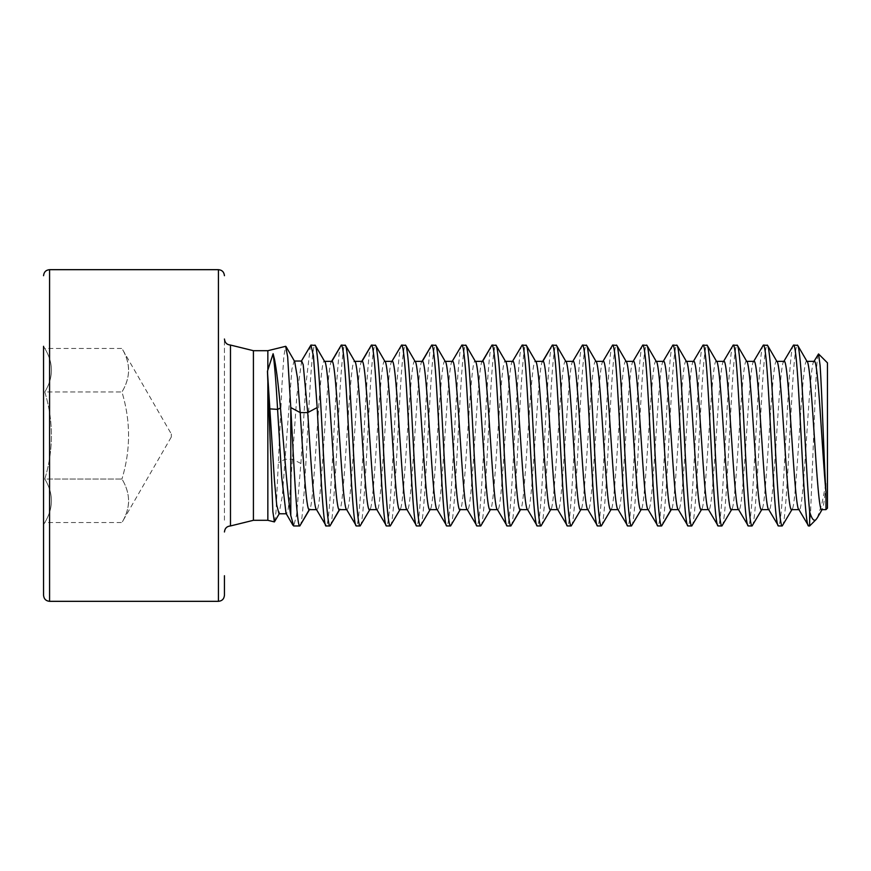 <?xml version="1.0" encoding="UTF-8"?>
<svg xmlns="http://www.w3.org/2000/svg" width="871" height="871" viewBox="0 0 871 871"><rect width="100%" height="100%" fill="white"/><g stroke="black" fill="none" stroke-linecap="round" stroke-linejoin="round"><path stroke-width="0.65" stroke-dasharray="4.36 3.27" d="M230.477 345.047L230.477 525.953M274.637 521.74L276.031 511.691L282.073 383.055L283.87 355.989L285.666 346.31M224.446 520.172L224.446 339.015L224.446 520.172M294.681 361.509L294.148 361.04L291.872 369.206L282.302 496.198L279.003 513.781M301.682 361.04L296.891 395.325L289.575 498.735L288.051 509.916L286.537 513.781L286.026 513.335M224.446 595.296L224.446 575.731M310.446 345.482L305.786 385.711L300.898 463.481L296.608 514.881L293.734 525.953M299.82 525.953C300.604 526.008 301.399 522.317 302.226 514.881C304.785 491.647 307.049 437.993 309.63 394.421C311.426 362.38 313.19 345.929 314.899 345.047L324.317 361.367C319.298 356.772 314.268 514.228 309.249 509.633L309.51 509.633M331.59 361.367L331.862 361.367C326.832 356.772 321.813 514.228 316.783 509.633L316.521 509.633M341.28 345.047C338.743 343.893 336.162 388.695 333.745 435.5C332.08 467.161 330.229 500.858 328.607 514.881C327.801 522.175 327.006 525.866 326.211 525.953L316.249 509.165M329.978 525.953C330.751 526.008 331.546 522.317 332.374 514.881C334.126 496.372 335.836 469.915 337.513 435.5C339.821 389.86 342.739 341.715 345.047 345.047L354.475 361.367C349.445 356.772 344.426 514.228 339.396 509.633L339.668 509.633M43.55 524.712L43.55 346.288L43.55 524.712L43.55 346.288L44.802 348.465C53.61 362.967 53.61 377.481 44.802 391.983L121.94 391.983C130.748 420.998 130.748 450.002 121.94 479.017C130.748 450.002 130.748 420.998 121.94 391.983C130.748 377.481 130.748 362.967 121.94 348.465L44.802 348.465C53.61 362.967 53.61 377.481 44.802 391.983C53.61 420.998 53.61 450.002 44.802 479.017L121.94 479.017C126.349 486.236 128.581 493.781 128.658 501.663C128.222 508.925 125.979 515.882 121.94 522.535C130.748 508.033 130.748 493.519 121.94 479.017L44.802 479.017C53.61 450.002 53.61 420.998 44.802 391.983L121.94 391.983C126.349 384.764 128.581 377.219 128.658 369.337C128.222 362.064 125.979 355.107 121.94 348.465L171.315 433.998L171.315 437.002L171.315 433.998A3.016 3.016 0 0 1 171.315 437.002L121.94 522.535L44.802 522.535C53.61 508.033 53.61 493.519 44.802 479.017C53.61 493.519 53.61 508.033 44.802 522.535L43.55 524.712M43.55 595.296L43.55 575.731M361.737 361.367L362.009 361.367C356.979 356.772 351.96 514.228 346.93 509.633L346.669 509.633M371.427 345.047C368.89 343.893 366.321 388.695 363.893 435.5C362.227 467.161 360.376 500.858 358.754 514.881C357.959 522.175 357.154 525.866 356.359 525.953L346.397 509.165M360.126 525.953C360.899 526.008 361.694 522.317 362.521 514.881C365.091 491.647 367.344 437.993 369.925 394.421C371.732 362.38 373.485 345.929 375.205 345.047M385.156 361.835L384.623 361.367C379.593 356.772 374.574 514.228 369.544 509.633L369.816 509.633M391.896 361.367L392.157 361.367C387.138 356.772 382.108 514.228 377.089 509.633L376.816 509.633M377.089 509.633L376.544 509.165M401.585 345.047C399.038 343.893 396.468 388.695 394.04 435.5C392.386 467.161 390.535 500.858 388.901 514.881C388.107 522.175 387.301 525.866 386.506 525.953M390.273 525.953C391.046 526.008 391.852 522.317 392.679 514.881C395.238 491.647 397.503 437.993 400.072 394.421C401.879 362.38 403.632 345.929 405.353 345.047M415.304 361.835L414.77 361.367C409.751 356.772 404.721 514.228 399.702 509.633L399.963 509.633M422.043 361.367L422.304 361.367C417.285 356.772 412.255 514.228 407.236 509.633L406.964 509.633M431.733 345.047C429.196 343.893 426.616 388.695 424.199 435.5C422.653 464.722 420.813 499.246 419.06 514.881C418.211 522.382 417.416 526.073 416.654 525.953M420.421 525.953C421.194 526.008 422 522.317 422.827 514.881C425.386 491.647 427.65 437.993 430.22 394.421C432.027 362.38 433.791 345.929 435.5 345.047M445.462 361.835L444.918 361.367C439.899 356.772 434.869 514.228 429.849 509.633L430.111 509.633M452.191 361.367L452.463 361.367C447.433 356.772 442.414 514.228 437.384 509.633L437.111 509.633M450.579 525.953C451.352 526.008 452.147 522.317 452.974 514.881C455.544 491.647 457.798 437.993 460.378 394.421C462.174 362.38 463.938 345.929 465.647 345.047L475.076 361.367C470.046 356.772 465.027 514.228 459.997 509.633L460.269 509.633M461.88 345.047C459.344 343.893 456.763 388.695 454.346 435.5C452.68 467.161 450.83 500.858 449.207 514.881C448.402 522.175 447.607 525.866 446.801 525.953M482.338 361.367L482.61 361.367C477.58 356.772 472.561 514.228 467.531 509.633L467.27 509.633M492.028 345.047C489.491 343.893 486.922 388.695 484.494 435.5C482.828 467.161 480.977 500.858 479.355 514.881C478.56 522.175 477.754 525.866 476.96 525.953L466.998 509.165M480.727 525.953C481.5 526.008 482.294 522.317 483.122 514.881C485.691 491.647 487.945 437.993 490.525 394.421C492.333 362.38 494.086 345.929 495.795 345.047L505.224 361.367C500.194 356.772 495.174 514.228 490.144 509.633L490.417 509.633M512.496 361.367L512.758 361.367C507.739 356.772 502.709 514.228 497.689 509.633L497.417 509.633M497.689 509.633L497.145 509.165M510.874 525.953C511.647 526.008 512.453 522.317 513.269 514.881C515.033 496.372 516.743 469.915 518.408 435.5C520.749 389.446 523.613 342.042 525.953 345.047L535.371 361.367C530.341 356.772 525.322 514.228 520.292 509.633L520.564 509.633M522.186 345.047C519.639 343.893 517.069 388.695 514.641 435.5C512.986 467.161 511.135 500.858 509.502 514.881C508.708 522.175 507.902 525.866 507.107 525.953M542.644 361.367L542.905 361.367C537.886 356.772 532.856 514.228 527.837 509.633L527.565 509.633M552.334 345.047C549.786 343.893 547.217 388.695 544.789 435.5C543.134 467.161 541.283 500.858 539.661 514.881C538.855 522.175 538.06 525.866 537.255 525.953L527.303 509.165M541.022 525.953C541.795 526.008 542.6 522.317 543.428 514.881C545.986 491.647 548.251 437.993 550.82 394.421C552.628 362.38 554.392 345.929 556.101 345.047M566.063 361.835L565.519 361.367C560.499 356.772 555.469 514.228 550.45 509.633L550.712 509.633M572.791 361.367L573.064 361.367C568.034 356.772 563.014 514.228 557.984 509.633L557.712 509.633M571.18 525.953C571.953 526.008 572.748 522.317 573.575 514.881C576.134 491.647 578.398 437.993 580.979 394.421C582.775 362.38 584.539 345.929 586.248 345.047M582.481 345.047C579.944 343.893 577.364 388.695 574.947 435.5C573.281 467.161 571.43 500.858 569.808 514.881C569.003 522.175 568.208 525.866 567.402 525.953M596.21 361.835L595.677 361.367C590.647 356.772 585.628 514.228 580.598 509.633L580.87 509.633M602.939 361.367L603.211 361.367C598.181 356.772 593.162 514.228 588.132 509.633L587.871 509.633M601.328 525.953C602.101 526.008 602.895 522.317 603.723 514.881C606.292 491.647 608.546 437.993 611.126 394.421C612.934 362.38 614.686 345.929 616.396 345.047M612.629 345.047C610.092 343.893 607.512 388.695 605.095 435.5C603.429 467.161 601.578 500.858 599.956 514.881C599.161 522.175 598.355 525.866 597.56 525.953M626.358 361.835L625.824 361.367C620.794 356.772 615.775 514.228 610.745 509.633L611.017 509.633M633.086 361.367L633.359 361.367C628.329 356.772 623.309 514.228 618.279 509.633L618.018 509.633M642.776 345.047C640.239 343.893 637.67 388.695 635.242 435.5C633.587 467.161 631.736 500.858 630.103 514.881C629.308 522.175 628.503 525.866 627.708 525.953M631.475 525.953C632.248 526.008 633.054 522.317 633.87 514.881C636.44 491.647 638.693 437.993 641.274 394.421C643.081 362.38 644.834 345.929 646.554 345.047M656.505 361.835L655.972 361.367C650.942 356.772 645.923 514.228 640.893 509.633L641.165 509.633M663.245 361.367L663.506 361.367C658.487 356.772 653.457 514.228 648.438 509.633L648.166 509.633M648.438 509.633L647.893 509.165M672.935 345.047C670.387 343.893 667.817 388.695 665.39 435.5C663.735 467.161 661.884 500.858 660.251 514.881C659.456 522.175 658.661 525.866 657.855 525.953M661.622 525.953C662.396 526.008 663.201 522.317 664.029 514.881C666.587 491.647 668.852 437.993 671.421 394.421C673.229 362.38 674.992 345.929 676.702 345.047M686.653 361.835L686.119 361.367C681.1 356.772 676.07 514.228 671.051 509.633L671.312 509.633M693.392 361.367L693.664 361.367C688.634 356.772 683.615 514.228 678.585 509.633L678.313 509.633M703.082 345.047C700.545 343.893 697.965 388.695 695.548 435.5C693.882 467.161 692.031 500.858 690.409 514.881C689.603 522.175 688.809 525.866 688.003 525.953M691.77 525.953C692.554 526.008 693.349 522.317 694.176 514.881C696.735 491.647 698.999 437.993 701.58 394.421C703.376 362.38 705.14 345.929 706.849 345.047M716.811 361.835L716.267 361.367C711.248 356.772 706.218 514.228 701.199 509.633L701.46 509.633M723.54 361.367L723.812 361.367C718.782 356.772 713.763 514.228 708.733 509.633L708.471 509.633M733.23 345.047C730.693 343.893 728.112 388.695 725.695 435.5C724.03 467.161 722.179 500.858 720.557 514.881C719.751 522.175 718.956 525.866 718.161 525.953M721.928 525.953C722.701 526.008 723.496 522.317 724.324 514.881C726.893 491.647 729.147 437.993 731.727 394.421C733.524 362.38 735.287 345.929 736.997 345.047M746.959 361.835L746.425 361.367C741.395 356.772 736.376 514.228 731.346 509.633L731.618 509.633M753.687 361.367L753.959 361.367C748.929 356.772 743.91 514.228 738.88 509.633L738.619 509.633M763.377 345.047C760.84 343.893 758.271 388.695 755.843 435.5C754.177 467.161 752.326 500.858 750.704 514.881C749.909 522.175 749.104 525.866 748.309 525.953M752.076 525.953C752.849 526.008 753.644 522.317 754.471 514.881C757.041 491.647 759.294 437.993 761.875 394.421C763.682 362.38 765.435 345.929 767.155 345.047M777.106 361.835L776.573 361.367C771.543 356.772 766.524 514.228 761.494 509.633L761.766 509.633M783.846 361.367L784.107 361.367C779.088 356.772 774.058 514.228 769.039 509.633L768.766 509.633M769.039 509.633L768.494 509.165M782.223 525.953C782.996 526.008 783.802 522.317 784.629 514.881C787.188 491.647 789.453 437.993 792.022 394.421C793.829 362.38 795.582 345.929 797.303 345.047M793.535 345.047C790.988 343.893 788.418 388.695 785.99 435.5C784.336 467.161 782.485 500.858 780.852 514.881C780.057 522.175 779.251 525.866 778.456 525.953M807.254 361.835L806.72 361.367C801.701 356.772 796.671 514.228 791.652 509.633L791.913 509.633M813.993 361.367L814.254 361.367C809.235 356.772 804.205 514.228 799.186 509.633L798.914 509.633M808.604 525.953L809.649 523.83L810.509 514.119L814.429 417.046C815.789 378.809 817.248 351.078 818.544 353.942M809.649 525.953L809.649 523.83M817.346 517.766L821.778 504.233L825.969 483.351C824.576 500.411 823.193 509.176 821.799 509.633L822.061 509.633M827.45 362.848L827.45 508.152M825.969 509.633L825.969 483.351M253.417 520.303L253.417 350.697M267.843 520.303L267.843 350.697M300.898 463.481L292.667 459.267L285.122 459.267L278.622 462.599M218.425 601.328L218.425 269.672M49.582 601.328L49.582 269.672"/><path stroke-width="1.31" d="M286.537 513.781L279.003 513.781L276.717 505.028L274.463 480.857L267.451 371.209L273.113 353.724L274.572 359.625C276.564 370.153 278.524 386.278 280.462 408.009L277.588 409.392C276.074 382.728 274.583 364.176 273.113 353.724M267.451 371.209L272.873 511.68L274.398 521.914L279.504 513.335M267.843 369.663L267.843 350.697L253.417 350.697L253.417 520.303L230.477 525.953L230.477 345.047C226.852 344.731 224.838 342.717 224.446 339.015M267.843 350.697L285.666 346.31L287.659 356.794L290.783 407.552L290.783 515.567C287.419 495.066 284 446.627 280.462 408.009M316.249 509.165L326.211 525.953C323.272 529.154 320.147 462.795 317.164 407.552L307.735 412.593C310.762 458.244 313.756 511.375 316.783 509.633L309.249 509.633C306.222 511.375 303.228 458.244 300.201 412.593L297.436 377.807L294.681 361.509L286.015 346.571M292.972 525.311L286.026 513.335L281.747 477.439L277.588 409.392L268.834 408.804M224.446 575.731L224.446 595.296C224.054 598.987 222.051 601.001 218.425 601.328L218.425 269.672C222.051 269.999 224.054 272.013 224.446 275.704M293.734 525.953L290.783 515.567M294.148 361.04L301.682 361.04L303.195 364.688L307.735 412.593L300.201 412.593L290.783 407.552C293.712 461.837 296.837 528.479 299.82 525.953L309.782 509.165M317.164 407.552L313.462 356.119L310.947 345.047L301.148 361.509M310.947 345.047L315.335 345.439M314.899 345.047C315.705 345.134 316.5 348.825 317.294 356.119C318.895 369.75 320.833 404.841 322.433 435.5C324.861 482.305 327.431 527.107 329.978 525.953L339.93 509.165M339.396 509.633C334.366 514.228 329.347 356.772 324.317 361.367L331.862 361.367C336.881 356.772 341.911 514.228 346.93 509.633L339.396 509.633L329.978 525.953L326.211 525.953M43.55 575.731L43.55 524.712M43.55 346.288L43.55 595.296C43.942 598.987 45.956 601.001 49.582 601.328L218.425 601.328M346.397 509.165L356.359 525.953C353.811 527.107 351.242 482.305 348.814 435.5C347.213 404.841 345.286 369.75 343.686 356.119C342.88 348.825 342.085 345.134 341.28 345.047L331.328 361.835M331.862 361.367L341.28 345.047L345.493 345.439M345.047 345.047C345.852 345.134 346.647 348.825 347.453 356.119C349.053 369.75 350.98 404.841 352.592 435.5C355.009 482.305 357.589 527.107 360.126 525.953L370.088 509.165M369.544 509.633C364.524 514.228 359.494 356.772 354.475 361.367L362.009 361.367C367.039 356.772 372.059 514.228 377.089 509.633L369.544 509.633M376.544 509.165L386.506 525.953C383.969 527.107 381.389 482.305 378.972 435.5C377.372 404.841 375.434 369.75 373.833 356.119C373.028 348.825 372.233 345.134 371.427 345.047L361.476 361.835M362.009 361.367L371.427 345.047L375.641 345.439M375.205 345.047C376 345.134 376.805 348.825 377.6 356.119C379.201 369.75 381.139 404.841 382.739 435.5C385.156 482.305 387.737 527.107 390.273 525.953L400.235 509.165M399.702 509.633C394.672 514.228 389.653 356.772 384.623 361.367L392.157 361.367C397.187 356.772 402.206 514.228 407.236 509.633L399.702 509.633M406.703 509.165L416.654 525.953C414.117 527.107 411.537 482.305 409.12 435.5C407.519 404.841 405.581 369.75 403.981 356.119C403.186 348.825 402.38 345.134 401.585 345.047L391.623 361.835M401.585 345.047L405.788 345.439M405.353 345.047C406.147 345.134 406.953 348.825 407.748 356.119C409.348 369.75 411.286 404.841 412.887 435.5C415.315 482.305 417.884 527.107 420.421 525.953L430.383 509.165M429.849 509.633C424.819 514.228 419.8 356.772 414.77 361.367L422.304 361.367C427.334 356.772 432.354 514.228 437.384 509.633L429.849 509.633M436.85 509.165L446.801 525.953C444.264 527.107 441.695 482.305 439.267 435.5C437.667 404.841 435.729 369.75 434.128 356.119C433.333 348.825 432.528 345.134 431.733 345.047L421.771 361.835M422.304 361.367L431.733 345.047L435.935 345.439M435.5 345.047C436.306 345.134 437.1 348.825 437.895 356.119C439.496 369.75 441.434 404.841 443.034 435.5C445.462 482.305 448.032 527.107 450.579 525.953L460.53 509.165M459.997 509.633C454.967 514.228 449.948 356.772 444.918 361.367L452.463 361.367C457.482 356.772 462.512 514.228 467.531 509.633L459.997 509.633M466.998 509.165L476.96 525.953C474.412 527.107 471.842 482.305 469.415 435.5C467.814 404.841 465.876 369.75 464.276 356.119C463.481 348.825 462.686 345.134 461.88 345.047L451.918 361.835M461.88 345.047L466.094 345.439M465.647 345.047C466.453 345.134 467.248 348.825 468.054 356.119C469.654 369.75 471.581 404.841 473.193 435.5C475.61 482.305 478.19 527.107 480.727 525.953L490.678 509.165M490.144 509.633C485.125 514.228 480.095 356.772 475.076 361.367L482.61 361.367C487.64 356.772 492.659 514.228 497.689 509.633L490.144 509.633M497.145 509.165L507.107 525.953C504.57 527.107 501.99 482.305 499.573 435.5C497.962 404.841 496.035 369.75 494.434 356.119C493.628 348.825 492.834 345.134 492.028 345.047L482.077 361.835M482.61 361.367L492.028 345.047L496.241 345.439M495.795 345.047C496.601 345.134 497.395 348.825 498.201 356.119C499.802 369.75 501.74 404.841 503.34 435.5C505.757 482.305 508.337 527.107 510.874 525.953L520.836 509.165M520.292 509.633C515.273 514.228 510.243 356.772 505.224 361.367L512.758 361.367C517.788 356.772 522.807 514.228 527.837 509.633L520.292 509.633L510.874 525.953L507.107 525.953M527.303 509.165L537.255 525.953C534.718 527.107 532.137 482.305 529.72 435.5C528.12 404.841 526.182 369.75 524.582 356.119C523.776 348.825 522.981 345.134 522.186 345.047L512.224 361.835M522.186 345.047L526.389 345.439M525.953 345.047C526.748 345.134 527.554 348.825 528.349 356.119C529.949 369.75 531.887 404.841 533.488 435.5C535.915 482.305 538.485 527.107 541.022 525.953L550.984 509.165M550.45 509.633C545.42 514.228 540.401 356.772 535.371 361.367L542.905 361.367C547.935 356.772 552.954 514.228 557.984 509.633L550.45 509.633M557.451 509.165L567.402 525.953C564.865 527.107 562.296 482.305 559.868 435.5C558.267 404.841 556.329 369.75 554.729 356.119C553.934 348.825 553.129 345.134 552.334 345.047L542.372 361.835M542.905 361.367L552.334 345.047L556.536 345.439M556.101 345.047C556.896 345.134 557.701 348.825 558.496 356.119C560.097 369.75 562.035 404.841 563.635 435.5C566.063 482.305 568.632 527.107 571.18 525.953L581.131 509.165M580.598 509.633C575.568 514.228 570.549 356.772 565.519 361.367L573.064 361.367C578.083 356.772 583.113 514.228 588.132 509.633L580.598 509.633M587.598 509.165L597.56 525.953C595.013 527.107 592.443 482.305 590.015 435.5C588.415 404.841 586.477 369.75 584.877 356.119C584.082 348.825 583.276 345.134 582.481 345.047L572.519 361.835M582.481 345.047L586.695 345.439M586.248 345.047C587.054 345.134 587.849 348.825 588.654 356.119C590.244 369.75 592.182 404.841 593.782 435.5C596.21 482.305 598.78 527.107 601.328 525.953L611.279 509.165M610.745 509.633C605.726 514.228 600.696 356.772 595.677 361.367L603.211 361.367C608.23 356.772 613.26 514.228 618.279 509.633L610.745 509.633M617.746 509.165L627.708 525.953C625.171 527.107 622.591 482.305 620.174 435.5C618.562 404.841 616.635 369.75 615.035 356.119C614.229 348.825 613.434 345.134 612.629 345.047L602.678 361.835M612.629 345.047L616.842 345.439M616.396 345.047C617.201 345.134 617.996 348.825 618.802 356.119C620.402 369.75 622.34 404.841 623.941 435.5C626.358 482.305 628.938 527.107 631.475 525.953L641.437 509.165M640.893 509.633C635.874 514.228 630.844 356.772 625.824 361.367L633.359 361.367C638.389 356.772 643.408 514.228 648.438 509.633L640.893 509.633M647.893 509.165L657.855 525.953C655.319 527.107 652.738 482.305 650.321 435.5C648.721 404.841 646.783 369.75 645.182 356.119C644.377 348.825 643.582 345.134 642.776 345.047L632.825 361.835M642.776 345.047L646.99 345.439M646.554 345.047C647.349 345.134 648.155 348.825 648.949 356.119C650.55 369.75 652.488 404.841 654.088 435.5C656.516 482.305 659.086 527.107 661.622 525.953L671.585 509.165M671.051 509.633C666.021 514.228 661.002 356.772 655.972 361.367L663.506 361.367C668.536 356.772 673.555 514.228 678.585 509.633L671.051 509.633L661.622 525.953L657.855 525.953M678.052 509.165L688.003 525.953C685.466 527.107 682.897 482.305 680.469 435.5C678.868 404.841 676.93 369.75 675.33 356.119C674.535 348.825 673.729 345.134 672.935 345.047L662.973 361.835M672.935 345.047L677.137 345.439M676.702 345.047C677.496 345.134 678.302 348.825 679.097 356.119C680.697 369.75 682.635 404.841 684.236 435.5C686.664 482.305 689.233 527.107 691.77 525.953L701.732 509.165M701.199 509.633C696.169 514.228 691.149 356.772 686.119 361.367L693.664 361.367C698.684 356.772 703.714 514.228 708.733 509.633L701.199 509.633M708.199 509.165L718.161 525.953C715.614 527.107 713.044 482.305 710.616 435.5C709.016 404.841 707.078 369.75 705.477 356.119C704.683 348.825 703.877 345.134 703.082 345.047L693.12 361.835M703.082 345.047L707.285 345.439M706.849 345.047C707.655 345.134 708.45 348.825 709.244 356.119C710.845 369.75 712.783 404.841 714.383 435.5C716.811 482.305 719.381 527.107 721.928 525.953L731.88 509.165M731.346 509.633C726.316 514.228 721.297 356.772 716.267 361.367L723.812 361.367C728.831 356.772 733.861 514.228 738.88 509.633L731.346 509.633M738.347 509.165L748.309 525.953C745.761 527.107 743.192 482.305 740.764 435.5C739.163 404.841 737.236 369.75 735.636 356.119C734.83 348.825 734.035 345.134 733.23 345.047L723.278 361.835M733.23 345.047L737.443 345.439M736.997 345.047C737.802 345.134 738.597 348.825 739.403 356.119C741.003 369.75 742.93 404.841 744.542 435.5C746.959 482.305 749.539 527.107 752.076 525.953L762.038 509.165M761.494 509.633C756.474 514.228 751.444 356.772 746.425 361.367L753.959 361.367C758.989 356.772 764.009 514.228 769.039 509.633L761.494 509.633M768.494 509.165L778.456 525.953C775.919 527.107 773.339 482.305 770.922 435.5C769.322 404.841 767.384 369.75 765.783 356.119C764.978 348.825 764.183 345.134 763.377 345.047L753.426 361.835M763.377 345.047L767.591 345.439M767.155 345.047C767.95 345.134 768.755 348.825 769.55 356.119C771.151 369.75 773.089 404.841 774.689 435.5C777.106 482.305 779.687 527.107 782.223 525.953L792.185 509.165M791.652 509.633C786.622 514.228 781.603 356.772 776.573 361.367L784.107 361.367C789.137 356.772 794.156 514.228 799.186 509.633L791.652 509.633M798.653 509.165L808.604 525.953C806.067 527.107 803.487 482.305 801.07 435.5C799.469 404.841 797.531 369.75 795.931 356.119C795.136 348.825 794.33 345.134 793.535 345.047L783.573 361.835M793.535 345.047L797.738 345.439M797.303 345.047C798.097 345.134 798.903 348.825 799.698 356.119C802.997 385.08 806.339 478.712 809.649 511.734C811.794 519.105 813.95 521.685 816.105 519.497L817.346 517.766M821.799 509.633C816.769 514.228 811.75 356.772 806.72 361.367L814.254 361.367C818.163 357.643 822.061 452.093 825.969 492.115L825.969 509.633L821.799 509.633M809.649 511.734L809.649 525.953L808.604 525.953M813.721 361.835L818.544 353.942L820.068 365.265C822.17 394.683 824.086 465.441 825.969 492.115M825.969 509.633L827.45 508.152L827.45 362.848L818.544 353.942M267.843 380.616L267.843 520.303L253.417 520.303M309.249 509.633L299.82 525.953L293.647 525.953M218.425 269.672L49.582 269.672L49.582 601.328M253.417 350.697L230.477 345.047M267.843 520.303L274.398 521.914M230.477 525.953C226.852 526.269 224.838 528.283 224.446 531.985M324.861 361.835L315.335 345.428M49.582 269.672C45.956 269.999 43.942 272.013 43.55 275.704M355.009 361.835L345.493 345.428M356.359 525.953L360.126 525.953M385.156 361.835L375.641 345.428M386.506 525.953L390.273 525.953M415.304 361.835L405.788 345.428M416.654 525.953L420.421 525.953M445.462 361.835L435.935 345.428M446.801 525.953L450.579 525.953M475.61 361.835L466.094 345.428M476.96 525.953L480.727 525.953M505.757 361.835L496.241 345.428M535.905 361.835L526.389 345.428M537.255 525.953L541.022 525.953M566.063 361.835L556.536 345.428M567.402 525.953L571.18 525.953M596.21 361.835L586.695 345.428M597.56 525.953L601.328 525.953M626.358 361.835L616.842 345.428M627.708 525.953L631.475 525.953M656.505 361.835L646.99 345.428M686.653 361.835L677.137 345.428M688.003 525.953L691.77 525.953M716.811 361.835L707.285 345.428M718.161 525.953L721.928 525.953M746.959 361.835L737.443 345.428M748.309 525.953L752.076 525.953M777.106 361.835L767.591 345.428M778.456 525.953L782.223 525.953M807.254 361.835L797.738 345.428M822.333 509.165L817.238 517.951M816.105 519.497L809.649 525.953"/></g></svg>
